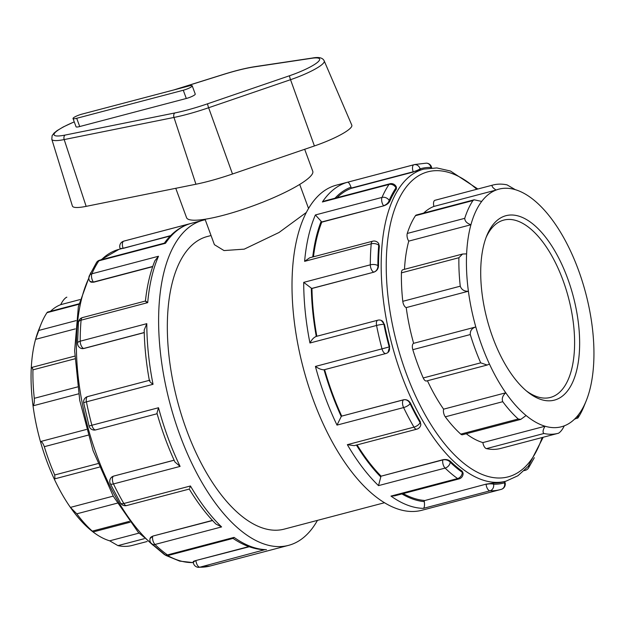 <?xml version="1.0" encoding="UTF-8"?>
<svg xmlns="http://www.w3.org/2000/svg" width="625" height="625" viewBox="0 0 625 625"><rect width="100%" height="100%" fill="white"/><g stroke="black" fill="none" stroke-linecap="round" stroke-linejoin="round"><path stroke-width="0.94" d="M74.242 121.844L63.305 126.922L57.102 130.617L54.055 133.07L52.117 135.664L51.805 139.281L72.406 206.039A37.516 6.633 -20.2 0 0 86.148 206.359L195.938 184.234A71.133 12.57 -20.2 0 0 232.5 174L314.406 145.953A37.516 6.633 -20.2 0 0 351.797 125.125L324.219 60.93A33.797 5.977 -20.2 0 1 290.531 79.695A3.664 0.461 -108.9 0 1 289.57 75.727L207.656 103.773A63.75 11.266 159.8 0 1 174.891 112.945L65.102 135.07A30.133 5.328 159.8 0 1 54.492 133.32A30.133 5.328 159.8 0 1 74.258 121.898M192.219 85.836L195.25 94.078A6.727 1.188 159.8 0 1 186.305 98.484L79.727 126.539A6.727 1.188 159.8 0 1 76.055 126.773L73.023 118.531A6.727 1.188 -20.2 0 0 76.695 118.297L183.273 90.242A6.727 1.188 -20.2 0 0 192.219 85.836A6.727 1.188 -20.2 0 0 188.547 86.07L81.969 114.125A6.727 1.188 -20.2 0 0 73.023 118.531M175.758 188.305L186.562 217.68A67.234 11.883 -20.2 0 0 238.18 210.961A67.234 11.883 -20.2 0 0 307.133 179.336A67.234 11.883 -20.2 0 0 312.758 171.25L304.68 149.281M462.539 254.039L402.883 269.742A5.5 2.57 75.3 0 0 401.43 272.852L458.898 257.727L462.539 254.039L466.617 253.859A122.852 57.461 -104.7 0 1 470.93 224.75C466.906 223.344 464.844 221.195 464.734 218.328L407.266 233.453A128.352 60.031 -104.7 0 1 415.477 215.68L472.945 200.555L474.148 199.797L481.703 201.422A122.852 57.461 -104.7 0 1 496.094 190.055C492.703 187.812 491.477 186.18 492.414 185.164L434.953 200.297A128.352 60.031 -104.7 0 1 435.336 200.188L492.805 185.062A128.352 60.031 75.3 0 0 492.414 185.164M458.898 257.727A128.352 60.031 75.3 0 0 460.258 286.188L402.789 301.32A128.352 60.031 -104.7 0 1 401.43 272.852M574.508 419.18L578.016 417.82C577.094 418.875 577.312 417.758 578.664 414.477A122.852 57.461 -104.7 0 1 564.273 425.844A122.852 57.461 -104.7 0 1 545.055 426.227L482.883 442.586A5.5 2.57 75.3 0 0 486.438 448.625L543.906 433.5C542.5 432.25 542.883 429.828 545.055 426.227A122.852 57.461 -104.7 0 1 526.094 415.508A122.852 57.461 -104.7 0 1 505.773 392.797L443.602 409.164A5.5 2.57 75.3 0 0 445.289 416.82L502.758 401.695C501.617 398.562 502.625 395.594 505.773 392.797A122.852 57.461 -104.7 0 1 489.469 364.094A122.852 57.461 -104.7 0 1 475.805 326.961L413.641 343.32A5.5 2.57 75.3 0 0 412.82 349.68L470.289 334.555C470.07 330.68 471.914 328.148 475.805 326.961A122.852 57.461 -104.7 0 1 468.398 291.227C464.305 291.445 461.594 289.766 460.258 286.188M413.641 343.32A122.852 57.461 -104.7 0 1 406.227 307.594L468.398 291.227A122.852 57.461 -104.7 0 1 466.617 253.859M481.703 201.422A122.852 57.461 -104.7 0 0 470.93 224.75L408.758 241.117A5.5 2.57 -104.7 0 1 407.266 233.453M472.945 200.555A128.352 60.031 75.3 0 0 464.734 218.328M76.117 320.625L38.773 330.453L35.562 339.352A122.852 57.461 75.3 0 0 31.25 368.461L32.211 367.312L32.938 369.852L74.883 358.812M38.773 330.453A128.352 60.031 -104.7 0 1 41.07 324.078L38.875 329.484A122.852 57.461 75.3 0 0 35.562 339.352L75.297 328.891M41.07 324.078A128.352 60.031 -104.7 0 1 46.984 312.68L78.875 304.289M470.289 334.555A128.352 60.031 75.3 0 0 480.695 362.836L423.227 377.969A128.352 60.031 -104.7 0 1 412.82 349.68M489.469 364.094L487.141 365.039L480.695 362.836M406.227 307.594A5.5 2.57 -104.7 0 1 402.789 301.32M77.531 386.938L34.297 398.32C34.492 402.195 34.07 404.695 33.031 405.828A122.852 57.461 75.3 0 0 40.445 441.563C41.68 441.398 42.969 443.102 44.32 446.68L88.07 435.164M97.914 463.602L54.734 474.969L54.922 478.812L54.102 478.695A122.852 57.461 75.3 0 1 40.445 441.563L86.43 429.453M31.25 368.461A122.852 57.461 75.3 0 0 33.031 405.828L78.586 393.836M34.297 398.32A128.352 60.031 -104.7 0 1 32.938 369.852M502.758 401.695A128.352 60.031 75.3 0 0 518.234 418.992L460.766 434.125A128.352 60.031 -104.7 0 1 445.289 416.82M526.094 415.508L520.789 419.383L518.234 418.992M487.141 365.039L426.547 380.984A5.5 2.57 -104.7 0 1 423.227 377.969M54.102 478.695A122.852 57.461 75.3 0 0 70.406 507.398L76.797 513.82L117.273 503.164M129.375 521.352L92.273 531.125L90.727 530.109A122.852 57.461 75.3 0 1 70.406 507.398L113.227 496.125M54.734 474.969A128.352 60.031 -104.7 0 1 44.32 446.68M543.906 433.5A128.352 60.031 75.3 0 0 558.156 433.312A128.352 60.031 75.3 0 0 558.547 433.211C560.625 431.891 562.531 429.437 564.273 425.844M558.156 433.312L500.688 448.438A128.352 60.031 -104.7 0 1 486.438 448.625M520.789 419.383L462.477 434.734A5.5 2.57 -104.7 0 1 460.766 434.125M90.727 530.109A122.852 57.461 75.3 0 0 109.688 540.828L117.945 545.625L144.25 538.695M109.688 540.828L138.969 533.117M76.797 513.82A128.352 60.031 -104.7 0 0 92.273 531.125L93.141 531.953L130.039 522.242M578.016 417.82A128.352 60.031 75.3 0 0 583.93 406.422L586.125 401.016A122.852 57.461 -104.7 0 1 578.664 414.477M492.805 185.062A128.352 60.031 75.3 0 1 507.055 184.875L515.312 189.672A122.852 57.461 -104.7 0 1 534.273 200.391A122.852 57.461 -104.7 0 1 554.594 223.102A122.852 57.461 -104.7 0 1 570.898 251.805A122.852 57.461 -104.7 0 1 584.555 288.938A122.852 57.461 -104.7 0 1 591.969 324.672A122.852 57.461 -104.7 0 1 593.75 362.039A122.852 57.461 -104.7 0 1 589.438 391.148A122.852 57.461 -104.7 0 1 586.125 401.016M147.148 541.5L132.195 545.438A128.352 60.031 -104.7 0 1 117.945 545.625M66.453 297.297A128.352 60.031 -104.7 0 1 66.844 297.188L66.453 297.297C64.375 298.609 62.469 301.062 60.727 304.656L80 299.578M404.492 269.32A122.852 57.461 -104.7 0 1 408.758 241.117M443.602 409.164A122.852 57.461 -104.7 0 1 427.438 380.75M482.883 442.586A122.852 57.461 -104.7 0 1 466.266 433.742M78.977 303.82L47.484 312.109L46.984 312.68M474.148 199.797L416.328 215.016A5.5 2.57 75.3 0 0 415.477 215.68M423.688 213.078A122.852 57.461 -104.7 0 1 433.922 206.422L496.094 190.055A122.852 57.461 -104.7 0 1 515.312 189.672M433.922 206.422A5.5 2.57 -104.7 0 1 434.953 200.297M60.727 304.656A122.852 57.461 75.3 0 0 50.492 311.32M306.266 212.508L279.016 232.492L244.25 249.141L224.023 250.57L214.414 244.688L205.055 219.25M497.781 219.875A95.352 44.594 75.3 0 0 486.766 235.719A95.352 44.594 75.3 0 0 527.953 392.195A95.352 44.594 75.3 0 0 576.93 313.117A95.352 44.594 75.3 0 0 497.781 219.875M486.047 237.57A91.68 42.883 -104.7 0 1 495.891 224.086A91.68 42.883 -104.7 0 1 503.711 220.109A91.68 42.883 -104.7 0 1 565.961 289.008A91.68 42.883 -104.7 0 1 558.211 393.461A91.68 42.883 -104.7 0 1 550.391 397.438A91.68 42.883 -104.7 0 1 526.422 390.938M477.852 189L450.469 171.031L436.859 167.938L423.805 169.094A161.359 75.469 75.3 0 0 410.039 176.086A161.359 75.469 75.3 0 0 396.391 359.938A161.359 75.469 75.3 0 0 505.953 481.187L503.344 481.875A161.359 75.469 -104.7 0 1 493.477 483.047L486.062 484.141L424.18 500.703A5.5 2.57 75.3 0 0 424.312 501.625C424.742 505.469 424.422 507.711 423.344 508.367L489.953 490.828A168.086 78.617 75.3 0 0 500.352 489.609L421.984 510.242A168.086 78.617 -104.7 0 1 307.859 383.938A168.086 78.617 -104.7 0 1 322.07 192.43A168.086 78.617 -104.7 0 1 336.414 185.148L414.773 164.516A168.086 78.617 75.3 0 0 413.922 164.758L347.312 182.289C348.469 181.977 349.695 183.602 350.992 187.164A5.5 2.57 75.3 0 0 351.281 188.07L351.375 188.32A161.359 75.469 75.3 0 0 340.812 194.312A161.359 75.469 75.3 0 0 336.984 197.711M534.312 457.703L528.445 468.086A5.5 4.492 -146.2 0 0 529.047 465.352M317.453 520.375A168.086 78.617 -104.7 0 1 288.586 545.352A168.086 78.617 -104.7 0 1 174.461 419.055A168.086 78.617 -104.7 0 1 188.68 227.547A168.086 78.617 -104.7 0 1 203.016 220.258A168.086 78.617 -104.7 0 1 205.234 219.75M431.625 167.875A5.5 1.539 174.1 0 0 430.938 167.422L430.984 167.914M431.68 167.875A5.5 5.5 0 0 0 426.344 163.156L426.344 163.156A5.5 4.82 91.1 0 1 430.938 167.422A162.586 76.047 -104.7 0 0 420.055 168.828A5.5 4.859 -106.1 0 0 413.922 164.758A5.5 2.57 -104.7 0 0 413.195 171.773L420.477 169.977A161.359 75.469 -104.7 0 1 421.188 169.781L423.805 169.094M190 223.711L123.797 241.125A5.5 4.859 -106.1 0 0 123.695 241.156L124.648 240.891A168.086 78.617 -104.7 0 0 123.797 241.125A5.5 2.57 75.3 0 0 123.063 248.141A5.5 0.969 159.8 0 1 120.062 248.336L120.32 249.039M396.414 187.211A5.5 0.969 159.8 0 1 395.953 187.875L396.383 189.023L396.414 187.211A5.5 5.5 0 0 0 389.852 183.789L325.008 200.859L322.398 201.977L389.008 184.445A5.5 2.57 -104.7 0 1 389.852 183.789M420.477 169.977L420.055 168.828A5.5 0.969 159.8 0 1 413.195 171.773L351.281 188.07M321.633 221.977L383.672 205.859C386.625 204.875 388.656 203.328 389.789 201.227L389.172 200.43A5.5 3.227 142.7 0 1 383.539 205.68A5.5 2.57 -104.7 0 1 382 197.422A168.086 78.617 75.3 0 1 389.008 184.445A5.5 4.492 33.8 0 1 395.953 187.875A162.586 76.047 -104.7 0 0 389.172 200.43A5.5 4.18 -156.5 0 0 382 197.422L315.391 214.953L321.18 221.305A5.5 2.57 75.3 0 0 321.633 221.977L321.766 222.156A161.359 75.469 75.3 0 0 313.461 256.789M389.789 201.227A161.359 75.469 -104.7 0 1 396.383 189.023M120.945 248.828L170.32 235.984M99.727 260.164A5.5 2.57 75.3 0 0 98.883 260.812L165.492 243.281L164.57 243.094L99.727 260.164A5.5 5.5 0 0 0 96.555 262.422L96.555 262.422A5.5 4.492 33.8 0 1 98.883 260.812A168.086 78.617 -104.7 0 0 91.875 273.789A5.5 4.18 -156.5 0 0 89.305 275.836L89.305 275.836A5.5 5.5 0 0 0 89.969 281.367A5.5 3.227 142.7 0 0 93.414 282.055L152.758 266.43M378.75 243.625L378.422 243.195A5.5 3.227 142.7 0 1 378.742 245.289L379.359 246.094L378.562 243.406M311.812 288.414L373.859 272.172C376.719 271.086 378.266 268.984 378.516 265.867L377.883 265.625A5.5 4.609 110.8 0 1 373.719 272.117A5.5 2.57 -104.7 0 1 370.32 264.828A168.086 78.617 75.3 0 1 371.219 243.805A5.5 2.57 -104.7 0 1 372.641 241.211L309.719 257.773L304.609 261.336L371.219 243.805A5.5 2.969 5 0 1 378.742 245.289A162.586 76.047 -104.7 0 0 377.883 265.625A5.5 2.383 180 0 0 370.32 264.828L303.711 282.359L311.32 288.148A5.5 2.57 75.3 0 0 311.812 288.414L311.953 288.469A161.359 75.469 75.3 0 0 316.836 336.258M378.516 265.867A161.359 75.469 -104.7 0 1 379.359 246.094M89.969 281.367L93.547 282.234L152.68 266.664M147.703 302.641A168.086 78.617 -104.7 0 1 158.484 256.258L154.883 260.758C150.211 272.359 147.055 285.781 145.422 301.031L82.516 317.578A5.5 5.5 0 0 0 78.438 322.414A5.5 2.969 5 0 1 81.086 320.172L147.703 302.641C145.383 300.758 144.906 300.555 146.281 302.031M158.484 256.258L91.875 273.789A5.5 2.57 75.3 0 0 93.414 282.055L93.547 282.234M149.391 380.664C146.211 363.266 144.477 346.383 144.195 330.031L146.805 323.664L80.195 341.195A5.5 2.383 180 0 0 77.547 343.234A5.5 5.5 0 0 0 81.102 348.375A5.5 4.609 110.8 0 0 83.594 348.484L144.25 332.516M381.367 320.461L381.164 320.383A5.5 4.609 110.8 0 1 383.914 324.289L384.547 324.523L381.281 320.43M316.289 336.461C313.984 337.234 311.867 339.414 309.945 343.008L376.562 325.469A5.5 0.641 -11.2 0 1 383.914 324.289A162.586 76.047 -104.7 0 0 389.195 346.953L315.414 366.438C318.695 368.688 321.578 369.805 324.055 369.789L385.898 353.516A5.5 2.57 -104.7 0 1 382.023 348.906A168.086 78.617 75.3 0 1 376.562 325.469A5.5 2.57 -104.7 0 1 377.812 320.203L315.852 336.516M387.977 352.453L389.688 346.57A161.359 75.469 -104.7 0 1 384.547 324.523M81.227 348.422L83.734 348.539L144.25 332.609M149.328 380.344L87.68 396.578A5.5 5.5 0 0 0 83.688 402.961A5.5 0.641 -11.2 0 1 86.43 401.844L153.039 384.305C149.922 382.039 148.898 380.688 149.977 380.242M82.516 317.578A5.5 2.57 75.3 0 0 81.086 320.172A168.086 78.617 -104.7 0 0 80.195 341.195A5.5 2.57 75.3 0 0 83.594 348.484L83.734 348.539M174.133 460.234L113.484 476.141L111.836 476.992A5.5 4.766 51.7 0 1 113.375 476.227A5.5 2.57 75.3 0 0 113.477 483.938L180.094 466.406L174.945 462.016C167.836 446.602 161.844 430.32 156.969 413.18L158.508 407.742L89.055 425.992A5.5 5.5 0 0 0 95.766 429.883L157.133 413.734M403.609 399.766L403.5 399.852A5.5 4.766 51.7 0 1 410.078 403.695L410.562 403.312C408.93 400.5 406.617 399.32 403.609 399.766L341.594 416.148A5.5 2.57 75.3 0 0 341.25 416.516L337 425.102L403.609 407.57A5.5 2.57 -104.7 0 1 403.5 399.852L341.594 416.148M389.688 346.57L389.195 346.953A5.5 4.766 51.7 0 1 387.906 352.508L388.039 352.406M403.609 407.57A5.5 1.852 -25.7 0 0 410.078 403.695A162.586 76.047 -104.7 0 0 420.094 422.625A5.5 2.477 149.8 0 1 413.969 427.133L347.352 444.672L354.195 445.656L416.789 429.18A5.5 2.57 -104.7 0 1 413.969 427.133A168.086 78.617 75.3 0 1 403.609 407.57M420.789 424.891L420.305 421.711A161.359 75.469 -104.7 0 1 410.562 403.312M87.68 396.578A5.5 2.57 75.3 0 0 86.43 401.844A168.086 78.617 -104.7 0 0 91.898 425.281A5.5 2.57 75.3 0 0 95.766 429.883M111.836 476.992A5.5 5.5 0 0 0 110.289 483.688A5.5 1.852 -25.7 0 0 113.477 483.938A168.086 78.617 -104.7 0 0 123.836 503.508A5.5 2.477 149.8 0 1 120.508 503A5.5 5.5 0 0 0 126.664 505.555L189.266 489.07C197.602 502.828 206.5 514.5 215.961 524.078L221.594 526.93A168.086 78.617 -104.7 0 1 190.445 485.977L123.836 503.508A5.5 2.57 75.3 0 0 126.664 505.555M442.867 459.727L442.82 459.93A5.5 3.641 13.1 0 1 450.219 462.242L450.43 461.328C448.438 459.703 445.914 459.172 442.867 459.727L380.914 476.227A5.5 2.57 75.3 0 0 380.789 476.969L378.5 485.625L445.109 468.094A5.5 2.57 -104.7 0 1 442.82 459.93L380.914 476.227M420.305 421.711L420.094 422.625A5.5 3.641 13.1 0 1 420.75 425.109L420.852 424.656M445.109 468.094A5.5 3.852 -46 0 0 450.219 462.242A162.586 76.047 -104.7 0 0 462.289 472.359A5.5 4.234 125.5 0 1 457.586 478.555L390.977 496.086L394.648 495.852L458.984 478.914A5.5 2.57 -104.7 0 1 457.586 478.555A168.086 78.617 75.3 0 1 445.109 468.094M462.164 471.164L462.289 472.359A5.5 1.539 -5.9 0 1 463.062 473.031L462.164 471.164A161.359 75.469 -104.7 0 1 450.43 461.328M212.57 520.539L152.742 536.102L150.031 538.602A5.5 3.641 13.1 0 1 152.695 536.305A5.5 2.57 75.3 0 0 154.984 544.469L221.594 526.93M189.672 488.125L190.445 485.977M150.031 538.602A5.5 5.5 0 0 0 151.57 543.812A5.5 3.852 -46 0 0 154.984 544.469A168.086 78.617 -104.7 0 0 167.461 554.922A5.5 4.234 125.5 0 1 164.266 554.445A5.5 5.5 0 0 0 168.859 555.281L233.195 538.352L234.07 537.391L167.461 554.922A5.5 2.57 75.3 0 0 168.859 555.281M504.055 481.687L504.477 482.828A162.586 76.047 -104.7 0 1 493.594 484.234A5.5 4.82 -88.9 0 1 489.953 490.828A5.5 2.57 -104.7 0 1 486.094 484.406A5.5 1.539 -5.9 0 1 493.594 484.234L493.477 483.047M504.938 482.164A5.5 0.969 -20.2 0 1 504.477 482.828A5.5 4.859 73.9 0 1 501.305 489.352L501.305 489.352A5.5 4.859 73.9 0 1 501.203 489.375A168.086 78.617 75.3 0 1 500.352 489.609L501.305 489.352A5.5 5.5 0 0 0 504.938 482.164L504.703 481.516M193.219 561.688L193.297 562.406A5.5 1.539 -5.9 0 1 195.961 560.781A5.5 2.57 75.3 0 0 199.828 567.203L264.508 549.789C254 549.305 243.453 545.477 232.867 538.289M249.258 546.75L195.938 560.516C193.234 561.305 192.57 561.766 193.945 561.891M193.297 562.406A5.5 5.5 0 0 0 198.656 567.344L198.656 567.344A5.5 4.82 -88.9 0 0 199.828 567.203A168.086 78.617 -104.7 0 0 210.227 565.984L288.586 545.352M113.484 476.141L174.109 460.18M152.742 536.102L212.43 520.391M195.938 560.516L248.82 546.594M413.289 172.031L351.375 188.32M383.672 205.859L321.766 222.156M373.859 272.172L311.953 288.469M324.609 369.641A161.359 75.469 75.3 0 0 341.703 416.062M357.086 444.898A161.359 75.469 75.3 0 0 380.961 476.023M403.242 493.586A161.359 75.469 75.3 0 0 424.156 500.437M524.266 470.602L525.273 470.336A5.5 2.57 -104.7 0 1 524.555 470.32M384.57 502.711L284.312 529.102A151.273 70.758 -104.7 0 1 181.594 415.43A151.273 70.758 -104.7 0 1 194.391 243.07A151.273 70.758 -104.7 0 1 207.297 236.516L211.039 235.531M175.266 89.562L223.656 74.406A3.664 0.969 -107.4 0 1 223.805 74.297L173.969 89.906M51.805 139.281A33.797 5.977 -20.2 0 0 64.188 139.57A3.664 2.383 -101.4 0 1 65.102 135.07M86.148 206.359L64.188 139.57L173.977 117.445A3.664 2.383 -101.4 0 1 174.891 112.945M195.938 184.234L173.977 117.445A67.414 11.914 -20.2 0 0 208.625 107.742A3.664 0.461 -108.9 0 1 207.656 103.773M232.5 174L208.625 107.742L290.531 79.695L314.406 145.953M324.219 60.93C322.805 57.75 318.844 56.789 312.336 58.047A3.664 2.742 81.5 0 0 311.633 58.289A30.133 5.328 159.8 0 1 317.102 62.664A30.133 5.328 159.8 0 1 289.57 75.727M312.336 58.047L255.031 66.641A3.664 2.742 81.5 0 0 254.328 66.883L311.633 58.289M223.656 74.406A63.75 11.266 159.8 0 1 254.328 66.883M79.727 126.539L76.695 118.297M186.305 98.484L183.273 90.242M347.312 182.289A168.086 78.617 75.3 0 0 333.828 189.336A168.086 78.617 75.3 0 0 322.398 201.977M390.977 496.086A168.086 78.617 75.3 0 0 423.344 508.367M347.352 444.672A168.086 78.617 75.3 0 0 378.5 485.625M315.414 366.438A168.086 78.617 75.3 0 0 337 425.102M303.711 282.359A168.086 78.617 75.3 0 0 309.945 343.008M315.391 214.953A168.086 78.617 75.3 0 0 304.609 261.336M165.492 243.281A168.086 78.617 -104.7 0 1 176.922 230.641A168.086 78.617 -104.7 0 1 190.406 223.594M153.039 384.305A168.086 78.617 -104.7 0 1 146.805 323.664M180.094 466.406A168.086 78.617 -104.7 0 1 158.508 407.742M266.438 549.672A168.086 78.617 -104.7 0 1 234.07 537.391M334.961 198.242A162.586 76.047 -104.7 0 1 350.992 187.164M123.156 248.398L170.695 235.609M312.734 256.977A162.586 76.047 -104.7 0 1 321.18 221.305M316.273 336.398A162.586 76.047 -104.7 0 1 311.32 288.148M341.25 416.516A162.586 76.047 -104.7 0 1 324.055 369.789M380.789 476.969A162.586 76.047 -104.7 0 1 356.422 445.07M486.062 484.141L424.18 500.703M424.312 501.625A162.586 76.047 -104.7 0 1 401.914 493.938M193.312 562.562A161.359 75.469 -104.7 0 1 167.484 555.469M152.953 545.117A161.359 75.469 -104.7 0 1 88.844 278.125M101.453 259.711A161.359 75.469 -104.7 0 1 105.281 256.312A161.359 75.469 -104.7 0 1 119.047 249.32L100.734 259.898M542.125 437.531A157.695 73.758 -104.7 0 1 418.641 402.398A157.695 73.758 -104.7 0 1 414.422 178.648A157.695 73.758 -104.7 0 1 476.773 189.281M223.805 74.297C235.836 70.539 246.25 67.992 255.031 66.641M74.773 356.109L32.211 367.312M54.922 478.812L99.344 467.117M299.703 184.43L308.531 208.43M203.016 220.258L124.648 240.891M426.344 163.156L414.773 164.516M190.242 223.641C180 226.734 171.336 233.289 164.25 243.312M123.695 241.156A5.5 5.5 0 0 0 120.062 248.336M96.555 262.422L89.305 275.836M378.422 243.195A5.5 5.5 0 0 0 372.641 241.211M78.438 322.414L77.547 343.234M381.164 320.383A5.5 5.5 0 0 0 377.812 320.203M83.688 402.961L89.055 425.992M385.898 353.516A5.5 5.5 0 0 0 387.906 352.508M110.289 483.688L120.508 503M416.789 429.18A5.5 5.5 0 0 0 420.75 425.109M151.57 543.812L164.266 554.445M458.984 478.914A5.5 5.5 0 0 0 463.062 473.031M198.656 567.344L210.227 565.984M525.273 470.336A5.5 5.5 0 0 0 528.445 468.086M193.32 562.625L179.688 561.117L165.773 555.391L138.32 532.391L113.305 496.258L93.086 450.68L79.734 400.414L74.633 350.703L78.359 306.688L90.688 272.805M120.297 248.984L119.047 249.32M505.953 481.187L517.883 475.766L528.211 466.375L543.203 437.25"/></g></svg>

